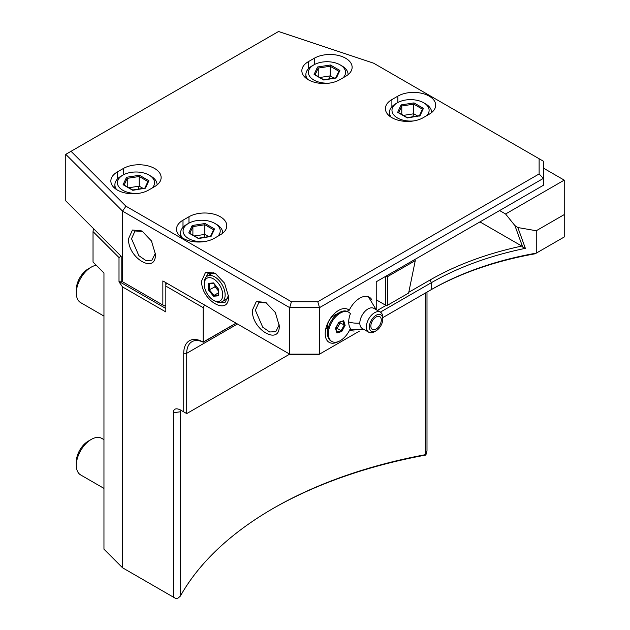 <?xml version="1.0" encoding="UTF-8"?>
<svg xmlns="http://www.w3.org/2000/svg" width="630" height="630" viewBox="0 0 630 630"><rect width="100%" height="100%" fill="white"/><g stroke="black" fill="none" stroke-linecap="round" stroke-linejoin="round"><path stroke-width="0.94" d="M119.007 257.552L93.035 231.58L93.035 262.072L103.958 272.995L103.958 549.195L122.566 567.795L122.566 286.957L119.007 281.893L119.007 257.552L120.669 256.591L121.188 256.977M93.035 231.58L93.413 228.509M120.755 255.851L120.669 256.591M125.945 206.199L122.566 211.144L65.764 154.342L65.764 200.868L121.188 256.292L121.188 280.996L122.566 281.783L122.566 211.144L289.682 307.629L319.528 307.629L319.528 354.147L289.682 354.147L289.682 307.629L291.43 301.746L317.78 301.746L539.123 173.951L539.123 158.744L373.637 63.197L278.539 31.5L71.04 151.302L125.945 206.199L291.43 301.746M122.566 567.795L175.746 598.5L177.936 598.193L180.338 596.137L180.338 411.776L180.999 410.28M353.808 334.357L318.654 354.651L290.556 354.651L204.632 305.046L203.143 307.629L165.84 286.091L165.84 311.937L122.566 286.957M173.337 597.114L173.337 412.752C173.534 408.894 175.778 407.886 180.062 409.744L183.739 411.87L183.739 353.288A27.437 15.837 60 0 1 203.143 342.09L236.022 323.166M203.143 307.629L203.143 342.09M165.84 305.046L164.343 305.904L162.855 305.046L162.855 280.925L165.84 282.649L165.84 286.091M165.84 282.649L167.328 283.508L165.84 284.366M376.228 281.783L376.228 309.732L376.228 281.783L499.614 210.546L505.583 213.995L564.236 180.133L543.344 168.068M499.614 210.546L543.344 185.299L543.344 178.408L539.123 173.951M317.78 301.746L319.528 307.629L543.344 178.408L543.344 161.178L539.123 158.744M380.37 312.126L431.432 282.649A253.221 146.199 180 0 1 525.365 248.338L517.86 227.54L536.256 230.745L564.236 214.594L564.236 236.99L536.256 253.142A253.221 146.199 0 0 0 431.432 289.54L382.788 317.622M359.352 331.159L318.654 354.651M346.988 311.322L349.217 310.243A18.994 10.962 120 0 0 338.625 310.385A18.994 10.962 120 0 0 325.198 333.648A18.994 10.962 120 0 0 338.152 341.665M354.21 330.986A18.994 10.962 -60 0 1 350.319 330.104A18.994 10.962 -60 0 1 349.784 329.766M349.217 310.243A18.994 10.962 -60 0 1 369.306 297.21A18.994 10.962 -60 0 1 372.015 300.14M162.855 305.046L122.566 281.783L119.007 281.893M162.855 280.925L289.682 354.147L186.724 413.595L289.682 354.147L290.556 354.651M155.389 254.221L155.389 254.221C156.224 274.696 127.701 258.229 128.536 238.715L132.465 230.021L141.963 230.958L151.452 240.975L155.389 254.134M228.509 296.431L228.509 296.431C229.336 316.914 200.812 300.439 201.647 280.925L205.585 272.231L215.074 273.168L224.564 283.185L228.509 296.431M279.24 325.718L279.24 325.718C280.066 346.201 251.543 329.734 252.378 310.212L256.315 301.518L265.813 302.463L275.302 312.472L279.24 325.718M423.226 117.676L429.195 114.227A22.16 12.789 0 0 0 435.684 105.186A22.16 12.789 0 0 0 422.005 93.366A22.16 12.789 0 0 0 397.861 96.138L391.891 99.587A22.16 12.789 0 0 0 385.402 108.628A22.16 12.789 0 0 0 399.081 120.448A22.16 12.789 0 0 0 423.226 117.676M339.672 79.774L345.642 76.325A22.16 12.789 0 0 0 352.131 67.276A22.16 12.789 0 0 0 338.452 55.464A22.16 12.789 0 0 0 314.307 58.236L308.338 61.677A22.16 12.789 0 0 0 301.849 70.725A22.16 12.789 0 0 0 315.52 82.546A22.16 12.789 0 0 0 339.672 79.774M182.999 220.193A22.16 12.789 0 0 0 176.51 229.233A22.16 12.789 0 0 0 190.181 241.054A22.16 12.789 0 0 0 214.334 238.282L220.303 234.832A22.16 12.789 0 0 0 226.792 225.792A22.16 12.789 0 0 0 213.113 213.972A22.16 12.789 0 0 0 188.969 216.744L182.999 220.193L182.999 227.328M117.345 171.951A22.16 12.789 0 0 0 110.856 180.991A22.16 12.789 0 0 0 124.535 192.811A22.16 12.789 0 0 0 148.68 190.039L154.649 186.59A22.16 12.789 0 0 0 161.138 177.55A22.16 12.789 0 0 0 147.459 165.729A22.16 12.789 0 0 0 123.315 168.501L117.345 171.951L117.345 179.085M65.764 154.342L71.04 151.302M391.159 117.227A21.105 12.183 0 0 1 389.442 112.423A21.105 12.183 0 0 1 395.624 103.808L397.412 102.769A18.569 10.718 180 0 1 423.675 102.769L425.47 103.808A21.105 12.183 180 0 1 431.644 112.423A21.105 12.183 180 0 1 431.644 112.549L431.644 112.423M397.412 102.769A18.569 10.718 0 0 0 394.073 115.298A18.569 10.718 0 0 0 413.745 120.913M423.675 102.769A18.569 10.718 180 0 1 426.628 115.715M423.447 108.36L414.005 102.903L401.105 104.903L397.648 112.345L407.342 117.944L419.99 115.802L419.297 116.093L419.99 115.802L423.447 108.36L422.557 108.943L419.344 115.881M397.648 112.345L398.593 112.888M401.105 104.903L401.79 105.99L398.695 112.668M414.005 102.903L413.752 104.139L401.79 105.99L401.79 114.455M417.595 116.007L413.752 113.786L403.405 115.385M412.737 116.763L413.752 113.786L413.752 104.139L422.454 109.163M307.598 79.325A21.105 12.183 0 0 1 305.889 74.513A21.105 12.183 0 0 1 312.063 65.898L313.858 64.866A18.569 10.718 180 0 1 340.121 64.866L341.909 65.898A21.105 12.183 180 0 1 348.091 74.513A21.105 12.183 180 0 1 348.091 74.647L348.091 74.513M313.858 64.866A18.569 10.718 0 0 0 310.511 77.395A18.569 10.718 0 0 0 330.191 83.01M340.121 64.866A18.569 10.718 180 0 1 343.066 77.805M339.885 70.45L330.443 65L317.544 66.993L314.086 74.442L323.781 80.041L336.428 77.9L335.743 78.191L336.428 77.9L339.885 70.45L339.003 71.04L335.782 77.978M314.086 74.442L315.031 74.986M317.544 66.993L318.237 68.087L315.134 74.757M330.443 65L330.191 66.237L318.237 68.087L318.237 76.553M334.034 78.104L330.191 75.883L319.851 77.482M329.175 78.852L330.191 75.883L330.191 66.237L338.901 71.261M182.259 237.833A21.105 12.183 0 0 1 180.55 233.029A21.105 12.183 0 0 1 186.724 224.414L188.52 223.374A18.569 10.718 180 0 1 214.783 223.374L216.57 224.414A21.105 12.183 180 0 1 222.752 233.029A21.105 12.183 180 0 1 222.752 233.155L222.752 233.029M188.52 223.374A18.569 10.718 0 0 0 185.173 235.904A18.569 10.718 0 0 0 204.852 241.518M214.783 223.374A18.569 10.718 180 0 1 217.728 236.321M214.546 228.966L205.104 223.508L192.205 225.508L188.748 232.95L198.442 238.549L211.089 236.407L210.404 236.699L211.089 236.407L214.546 228.966L213.664 229.548L210.444 236.486M188.748 232.95L189.693 233.494M192.205 225.508L192.898 226.595L189.795 233.273M205.104 223.508L204.852 224.745L192.898 226.595L192.898 235.061M208.695 236.612L204.852 234.391L194.512 235.99M203.836 237.368L204.852 234.391L204.852 224.745L213.562 229.769M116.605 189.591A21.105 12.183 0 0 1 114.896 184.787A21.105 12.183 0 0 1 121.07 176.172L122.866 175.132A18.569 10.718 180 0 1 149.129 175.132L150.916 176.172A21.105 12.183 180 0 1 157.098 184.787A21.105 12.183 180 0 1 157.098 184.913L157.098 184.787M122.866 175.132A18.569 10.718 0 0 0 119.519 187.661A18.569 10.718 0 0 0 139.198 193.276M149.129 175.132A18.569 10.718 180 0 1 152.074 188.079M148.893 180.723L139.451 175.266L126.551 177.266L123.094 184.708L132.788 190.307L145.435 188.165L144.75 188.457L145.435 188.165L148.893 180.723L148.011 181.306L144.79 188.244M123.094 184.708L124.039 185.251M126.551 177.266L127.244 178.353L124.141 185.031M139.451 175.266L139.198 176.502L127.244 178.353L127.244 186.819M143.049 188.37L139.198 186.149L128.859 187.748M138.183 189.126L139.198 186.149L139.198 176.502L147.908 181.527M426.998 292.099L426.998 450.663L425.888 455.041A381.945 220.516 0 0 0 272.522 508.788M425.313 293.076L425.313 454.702L425.888 455.041M425.313 454.702A379.835 219.295 0 0 0 273.262 508.363A379.835 219.295 0 0 0 180.338 596.137M180.046 409.736L183.046 411.469M183.739 411.87L186.724 413.595L186.724 353.288A25.326 14.616 60 0 1 191.969 341.696A25.326 14.616 60 0 1 203.254 342.216L203.199 342.121M536.256 230.745L536.256 253.142L535.138 253.788A255.331 147.412 0 0 0 430.384 290.147M204.632 305.046L167.328 283.508M525.365 248.338L522.719 247.11L514.891 225.571L517.86 227.54M564.236 214.594L564.236 180.133M514.891 225.571L505.583 213.995M479.95 221.902L521.805 246.062L522.719 247.11M385.993 305.44L376.228 299.793L386.592 305.778L385.993 305.44L377.386 310.401M408.791 292.273L429.944 280.066A255.339 147.42 180 0 1 521.805 246.062M386.592 305.778L408.626 293.06L415.265 260.623L387.489 276.664L387.489 305.267M387.489 276.664L386.592 275.798M385.694 305.267L385.694 276.664L386.592 276.145M414.548 259.662L415.265 260.623M213.507 300.266L214.696 300.959A14.774 8.529 -120 0 0 222.083 301.691A14.774 8.529 -120 0 0 224.351 289.855A14.774 8.529 -120 0 0 214.696 276.838A14.774 8.529 60 0 0 207.309 276.105A14.774 8.529 60 0 0 204.254 282.862L204.254 284.24A13.08 7.552 60 0 1 213.507 278.901A13.08 7.552 -120 0 1 222.752 294.927A13.08 7.552 -120 0 1 213.507 300.266L213.507 300.266A13.08 7.552 60 0 1 204.254 284.24M218.5 289.139L213.507 282.917L208.506 283.366L208.506 290.028L213.507 296.25L218.5 295.801L218.5 288.934M213.507 282.917L213.924 283.232L213.507 282.917M218.5 295.801L218.5 295.045L218.5 295.801M213.507 296.25L213.924 295.454L218.327 295.06M208.506 290.028L209.341 289.753L213.924 295.454L218.327 292.911M208.506 283.366L209.341 283.642L208.506 283.366M214.893 284.831L214.893 286.548L218.327 290.824M216.074 286.303L209.341 289.753L209.341 283.681M228.485 295.533L225.012 302.439L217.657 302.172M204.679 279.696L208.128 273.192L215.846 273.641M165.84 308.495L119.44 281.704M203.254 342.216L236.132 323.229M155.374 253.323L151.893 260.221L145.782 260.466L138.883 255.701L131.52 238.715L135.017 230.982L142.734 231.43M150.916 240.085A16.884 9.749 -120 0 0 151.972 241.896M279.216 324.82L275.743 331.726L269.632 331.971L262.734 327.198L255.363 310.212L258.859 302.487L266.577 302.928M274.767 311.582A16.884 9.749 -120 0 0 275.814 313.401M325.978 327.986A8.442 4.875 120 0 0 326.946 328.892L327.474 329.199M327.474 333.238A16.884 9.749 120 0 1 327.781 329.962A16.884 9.749 -60 0 1 339.412 312.559L333.443 316.008A8.442 4.875 -60 0 0 327.624 324.71A8.442 4.875 120 0 0 327.474 326.348L327.474 333.238A16.884 9.749 120 0 0 330.97 340.964A16.884 9.749 120 0 0 331.427 341.2M335.916 314.583L335.388 314.275A8.442 4.875 120 0 0 334.113 313.89M339.412 312.559A16.884 9.749 -60 0 1 347.847 311.724L348.744 312.244A16.884 9.749 120 0 0 331.86 321.985A16.884 9.749 120 0 0 331.868 341.484A16.884 9.749 120 0 0 350.398 328.387A18.089 10.442 120 0 1 348.705 321.985A18.089 10.442 120 0 1 350.398 313.677A16.884 9.749 120 0 0 348.744 312.244M380.386 312.134L373.834 308.353A11.608 6.702 -60 0 0 364.896 311.456A11.608 6.702 -60 0 0 359.825 323.127A11.608 6.702 120 0 0 362.226 328.45L368.778 332.238A11.608 6.702 -60 0 1 366.377 326.907A11.608 6.702 -60 0 1 371.448 315.236A11.608 6.702 -60 0 1 380.386 312.134A11.608 6.702 -60 0 1 382.788 317.449A11.608 6.702 -60 0 1 382.788 317.465M370.849 326.057A7.387 4.26 120 0 0 372.385 329.443A7.387 4.26 120 0 0 378.071 327.474A7.387 4.26 120 0 0 381.3 320.04A7.387 4.26 120 0 0 379.772 316.654A7.387 4.26 120 0 0 374.078 318.63A7.387 4.26 120 0 0 370.849 326.057M382.788 319.182A9.497 5.481 -60 0 1 376.079 330.805A9.497 5.481 -60 0 1 369.361 326.915A9.497 5.481 -60 0 1 376.079 315.291A9.497 5.481 -60 0 1 382.788 319.174A9.497 5.481 -60 0 1 382.788 319.182L382.788 317.449M376.079 330.805L374.582 331.663A11.608 6.702 -60 0 1 368.778 332.238M341.759 331.506L345.138 325.356L343.689 320.717L338.853 322.221L335.467 328.364L336.924 333.01L341.759 331.506L341.121 330.711L344.122 325.253L342.877 321.253M345.138 325.356L340.129 322.938L339.893 322.182M336.924 333.01L336.822 332.049M335.467 328.364L335.53 327.923L335.467 328.364M343.689 320.717L342.838 321.127M335.916 328.781L337.121 328.403L340.129 322.938L338.57 322.993M336.924 332.018L341.121 330.711L337.121 328.403L336.31 327.096M96.217 265.254A21.105 12.183 120 0 0 91.232 267.144L91.232 267.144A21.105 12.183 -60 0 0 76.309 292.989A21.105 12.183 -60 0 0 80.679 302.644L103.958 316.087M76.309 292.989L76.309 289.54A16.884 9.749 -60 0 1 88.247 268.868L91.232 267.144M103.958 439.653L101.784 438.393A21.105 12.183 120 0 0 91.232 439.441L91.232 439.441A21.105 12.183 -60 0 0 76.309 465.279A21.105 12.183 -60 0 0 80.679 474.941L103.958 488.384M76.309 465.279L76.309 461.837A16.884 9.749 -60 0 1 88.247 441.158L91.232 439.441M431.432 289.54L431.432 282.649L429.944 280.066M397.861 96.138L397.861 102.525M391.891 99.587L391.891 106.722M314.307 58.236L314.307 64.614M308.338 61.677L308.338 68.82M188.969 216.744L188.969 223.13M123.315 168.501L123.315 174.888M173.337 412.752L180.338 411.776A379.835 219.295 0 0 1 181.141 410.366M183.739 353.288L186.724 353.288L237.463 324.001M359.825 323.127A18.994 10.946 -179.9 0 1 348.705 321.985M389.442 112.423L389.442 115.991M398.317 112.447L407.271 117.613L419.58 115.699M305.889 74.513L305.889 78.088M323.678 79.703L336.018 77.797M314.756 74.545L323.71 79.711M180.55 233.029L180.55 236.596M198.34 238.219L210.68 236.305M189.417 233.053L198.371 238.219M114.896 184.787L114.896 188.354M132.686 189.977L145.026 188.063M123.763 184.81L132.717 189.977M213.271 272.664L207.309 276.105M222.083 301.691L228.044 298.25M218.334 289.115L213.586 283.201M218.327 295.368L218.327 289.091M213.775 283.287L209.176 283.697M364.613 329.836L349.823 329.679M330.97 340.964L331.868 341.484M368.385 296.777L376.22 309.732M335.703 328.104L337.018 332.317M338.861 322.466L335.695 328.222M343.2 321.15L338.79 322.521"/></g></svg>
